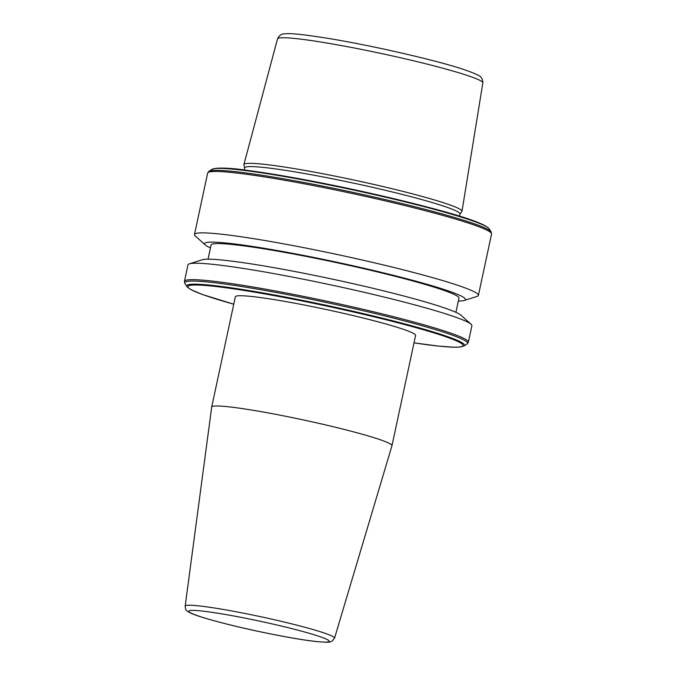 <?xml version="1.0" encoding="UTF-8"?>
<svg xmlns="http://www.w3.org/2000/svg" width="676" height="676" viewBox="0 0 676 676"><rect width="100%" height="100%" fill="white"/><g stroke="black" fill="none" stroke-linecap="round" stroke-linejoin="round"><path stroke-width="1.01" d="M334.544 638.161L391.962 445.712A92.181 6.591 -167.9 0 0 391.97 445.67L415.605 335.414A92.181 6.591 -167.9 0 0 330.547 310.445A92.181 6.591 -167.9 0 0 235.755 296.308A92.181 6.591 -167.9 0 0 235.341 296.764L211.698 407.028A92.181 6.591 -167.9 0 0 211.698 407.062L185.173 606.135C185.283 608.899 186.103 610.631 187.624 611.332L189.77 612.633C194.122 614.999 205.673 618.608 224.424 623.475C254.21 631.13 295.657 639.319 315.844 641.499C333.082 643.062 329.406 641.685 332.043 641.203L334.544 638.161A76.388 5.459 -167.9 0 0 264.282 617.484A76.388 5.459 -167.9 0 0 185.52 605.721A76.388 5.459 -167.9 0 0 185.173 606.135M391.97 445.67A92.181 6.591 -167.9 0 0 306.912 420.7A92.181 6.591 -167.9 0 0 212.12 406.563A92.181 6.591 -167.9 0 0 211.698 407.028M244.18 169.997L244.644 167.842A110.112 7.875 12.1 0 1 362.775 185.139A110.112 7.875 12.1 0 1 459.976 214.005L459.511 216.159M210.456 247.923A133.392 9.54 12.1 0 1 205.343 244.999L195.305 236.008A145.188 10.377 12.1 0 1 194.477 234.513A145.188 10.377 12.1 0 1 350.236 257.328A145.188 10.377 12.1 0 1 478.397 295.378A145.188 10.377 12.1 0 1 477.028 296.401L464.184 300.49A133.392 9.54 12.1 0 1 458.328 301.065M205.343 244.999A133.392 9.54 12.1 0 1 347.692 264.586A133.392 9.54 12.1 0 1 464.184 300.49M208.039 259.195L211.081 245.016A126.75 9.058 12.1 0 1 347.058 264.933A126.75 9.058 12.1 0 1 458.945 298.158L455.911 312.329M189.331 263.851L202.183 259.77A133.392 9.54 12.1 0 1 344.033 281.664A133.392 9.54 12.1 0 1 461.015 315.253L471.062 324.252A145.188 10.377 12.1 0 1 471.89 325.748L468.367 342.183A145.188 10.377 12.1 0 0 340.205 304.124A145.188 10.377 12.1 0 0 184.438 281.317L187.962 264.874A145.188 10.377 12.1 0 1 189.331 263.851A145.188 10.377 12.1 0 1 343.729 287.689A145.188 10.377 12.1 0 1 471.062 324.252M244.611 167.969L243.901 164.876A111.523 7.977 12.1 0 1 243.901 164.572A111.523 7.977 12.1 0 1 363.536 182.123A111.523 7.977 12.1 0 1 461.987 211.326A111.523 7.977 12.1 0 1 461.86 211.605L459.942 214.131M328.849 641.668A71.791 5.129 -167.9 0 0 265.803 622.486A71.791 5.129 -167.9 0 0 189.111 610.851A71.791 5.129 -167.9 0 0 252.156 630.024A71.791 5.129 -167.9 0 0 328.849 641.668M194.477 234.513L207.633 173.124L208.952 171.315L212.044 169.33A142.036 10.157 12.1 0 1 363.916 192.288A142.036 10.157 12.1 0 1 489.094 228.725C482.334 220.613 428.897 206.552 363.916 191.823A140.735 10.064 12.1 0 0 214.723 168.586M363.925 191.832A140.735 10.064 12.1 0 1 486.948 226.95M208.952 171.315A144.647 10.343 12.1 0 1 363.62 194.688A144.647 10.343 12.1 0 1 491.097 231.8L489.094 228.725M207.633 173.124A145.188 10.377 12.1 0 1 363.401 195.93A145.188 10.377 12.1 0 1 491.562 233.989L491.097 231.8M186.906 286.582A142.036 10.157 12.1 0 1 339.09 308.104A142.036 10.157 12.1 0 1 463.956 345.977L459.317 347.109L453.672 347.21L437.972 346.019L414.008 342.859A140.735 10.064 12.1 0 0 456.917 341.067A140.735 10.064 12.1 0 0 338.853 308.704A140.735 10.064 12.1 0 0 199.445 285.086A140.735 10.064 12.1 0 0 233.744 304.2L202.504 294.516L190.615 289.489L187.201 286.979L184.903 283.506A144.647 10.343 12.1 0 1 339.876 305.425A144.647 10.343 12.1 0 1 467.048 343.991L468.367 342.183M390.153 55.432A104.991 7.504 12.1 0 1 482.841 82.928C482.867 79.033 481.151 76.388 477.678 75.011C463.525 68.006 430.088 59.429 390.762 50.59C370.135 46.053 350.785 42.233 332.71 39.14C306.921 34.873 291.17 33.09 285.466 33.8C281.731 33.639 279.087 35.338 277.515 38.904A104.991 7.504 12.1 0 1 390.153 55.432M478.397 295.378L491.562 233.989M463.956 345.977L467.048 343.991M482.841 82.928L461.987 211.326M277.515 38.904L243.901 164.572M184.903 283.506L184.438 281.317M212.044 169.33C217.359 167.31 229.967 167.775 249.875 170.724C281.241 175.016 319.249 182.047 363.916 191.823"/></g></svg>
